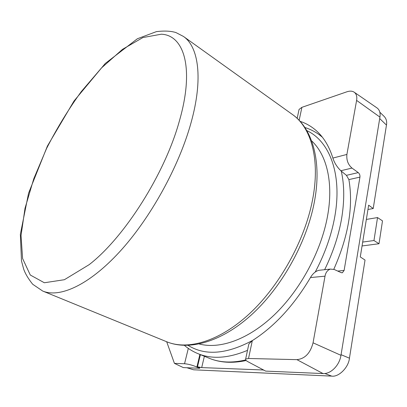 <?xml version="1.0" encoding="UTF-8"?>
<svg xmlns="http://www.w3.org/2000/svg" width="407" height="407" viewBox="0 0 407 407"><rect width="100%" height="100%" fill="white"/><g stroke="black" fill="none" stroke-linecap="round" stroke-linejoin="round"><path stroke-width="0.61" d="M166.687 341.748L174.43 363.375L183.308 367.587L199.639 368.284L196.886 367.038C192.414 365.145 188.299 364.046 184.544 363.736L174.43 363.375M298.83 110.556L299.074 109.422L301.902 107.336L299.14 120.34M333.786 269.297C348.458 236.197 353.495 206.298 348.885 179.594L346.423 175.341L340.822 170.742C336.996 166.987 334.351 162.759 332.885 158.069L346.901 154.431L356.608 100.402C357.214 96.612 356.435 93.895 354.263 92.247C352.34 90.949 349.888 90.797 346.917 91.789L301.902 107.336M354.263 92.247L377.07 107.972C379.578 109.87 380.535 112.917 379.935 117.114L340.964 355.321C339.509 365.349 330.774 374.15 323.046 373.565L265.669 371.108L248.204 361.859C246.062 360.729 245.212 359.793 245.645 359.055L248.519 358.491L296.917 359.646C304.965 358.786 310.343 353.174 313.054 342.811L325.025 276.175L310.465 277.559C312.652 273.769 315.405 271.352 318.722 270.319M346.901 154.431C346.352 160.073 348.046 164.621 351.989 168.076L358.262 172.604C359.554 173.733 360.114 175.239 359.941 177.116L344.113 270.431L342.389 272.751L341.158 272.624L334.218 269.475L330.336 269.098C327.482 270.136 325.712 272.492 325.025 276.175M300.035 121.306C305.174 122.98 309.92 125.549 314.285 128.999C322.639 135.597 328.836 145.289 332.885 158.069M245.645 359.055L248.875 343.966L252.32 340.628L248.519 358.491M310.465 277.559C293.925 305.448 274.547 326.47 252.32 340.628M204.375 356.278L201.699 367.597L197.497 366.799L200.397 354.645M201.699 367.597L263.563 369.994M263.884 370.161L263.527 370.156M379.828 112.215L384.218 116.488C386.309 118.702 387.057 121.566 386.467 125.081L379.695 118.559M367.959 209.478L373.214 208.537L368.65 205.179L360.281 256.934L365.033 260.058L349.445 358.185C348.621 367.389 338.761 377.264 331.71 376.124L324.847 373.499M373.214 208.537L386.467 125.081M186.869 367.74L193.579 369.795L331.71 376.124M199.639 368.284L199.822 367.521L197.497 366.799M362.683 242.068L373.962 240.532L379.014 243.737L382.499 220.874L377.533 217.572L366.346 219.429M379.014 243.737L362.057 245.955M373.962 240.532L377.533 217.572M245.66 359.951C231.883 363.192 219.734 362.627 209.213 358.257C219.983 362.723 232.3 363.482 246.174 360.526M341.259 171.103C344.475 185.144 344.551 201.185 341.493 219.225C338.512 235.999 332.895 252.823 324.638 269.693M247.512 350.341C228.388 358.333 211.854 359.427 197.899 353.622L209.213 358.257M304.843 127.483C309.88 129.06 314.591 131.405 318.976 134.519L322.313 137.139M306.792 130.611C329.37 140.995 342.613 174.048 334.686 217.196C331.339 235.541 324.857 253.82 315.237 272.024M252.961 340.221C226.78 354.314 205.164 356.033 188.105 345.385M311.574 140.822C326.668 154.624 333.781 182.743 327.457 216.59C321.062 251.49 300.305 289.942 274.384 314.794C248.402 339.636 219.795 349.45 199.303 343.996M312.484 200.208C304.706 240.588 279.604 285.806 249.522 313.675C219.368 341.575 187.698 350.463 166.789 341.788C188.436 350.727 220.34 342.663 250.671 315.537C280.942 288.426 306.293 243.59 314.133 203.144C322.456 161.304 312.184 128.164 292.404 114.474C311.08 127.371 320.543 159.432 312.484 200.208M161.294 34.203C183.862 35.083 194.744 67.699 179.385 120.986C164.983 173.652 124.364 237.561 89.138 264.672L64.382 279.716L44.332 282.758L30.276 275.01L22.594 258.511L21.037 235.556L25.01 208.318L33.786 178.719L46.596 148.423C56.858 128.342 68.417 109.402 81.278 91.606L101.536 67.908L122.476 49.349L142.898 37.556L161.294 34.203M190.98 122.965C178.882 166.814 150.147 218.651 119.455 252.004C88.69 285.419 59.58 298.117 42.71 291.046L32.702 284.264C28.276 278.749 25.265 273.682 23.662 269.058L21.485 260.933L20.35 234.33L28.571 193.198L47.421 146.032L73.977 101.053L105.26 63.472L137.373 38.757L156.4 31.629C164.311 30.667 170.823 30.983 175.936 32.56L183.409 36.421C198.58 46.703 203.398 78.627 190.98 122.965M379.935 117.114L356.608 100.402M337.739 271.072L344.113 270.431M359.941 177.116L348.885 179.594M346.423 175.341L358.262 172.604M351.989 168.076L340.822 170.742M313.054 342.811L340.964 355.321M323.046 373.565L296.917 359.646M341.066 354.695L349.445 358.185M184.544 363.736L188.314 348.402M199.898 354.441L196.886 367.038M318.976 134.519L321.881 136.589M184.422 345.395C188.436 348.824 192.928 351.567 197.899 353.622M42.71 291.046L166.789 341.788M183.409 36.421L292.404 114.474M299.074 109.422L297.156 118.376M330.336 269.098L318.722 270.309M342.389 272.751L341.87 272.802M315.389 129.909L314.285 128.999"/></g></svg>
